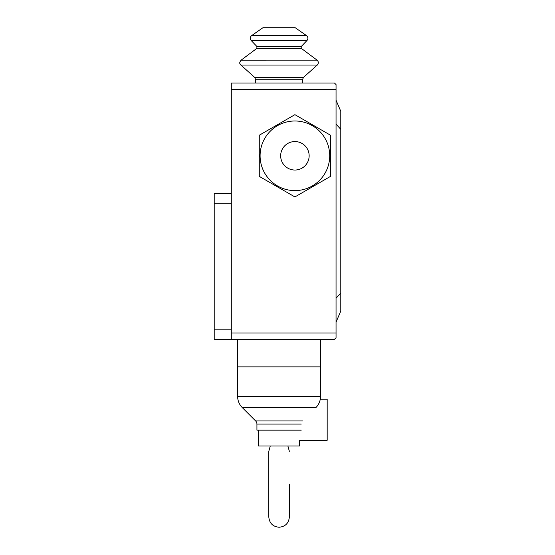 <?xml version="1.0" encoding="UTF-8"?>
<svg xmlns="http://www.w3.org/2000/svg" width="555" height="555" viewBox="0 0 555 555"><rect width="100%" height="100%" fill="white"/><g stroke="black" fill="none" stroke-linecap="round" stroke-linejoin="round"><path stroke-width="0.83" d="M237.63 339.341L237.63 366.869L320.533 366.869L320.533 339.341M320.297 399.149L327.179 399.149L327.179 440.288L299.651 440.288L299.651 445.984L258.512 445.984L258.512 430.16M315.906 407.578A15.824 15.824 0 0 0 320.533 396.395L237.63 396.395A15.824 15.824 0 0 0 242.257 407.578L315.906 407.578M301.233 430.16L256.93 430.16L256.93 424.082A4.433 4.433 0 0 0 255.633 420.954L242.257 407.578M255.723 83.021L255.723 79.733L302.44 79.733L303.495 77.374L317.273 65.046L240.891 65.046C240.433 63.596 238.379 63.894 241.106 60.155L256.5 48.632L301.663 48.632L317.058 60.148C318.66 61.64 318.73 63.27 317.273 65.046M279.082 83.021L302.44 83.021L302.44 79.733M255.723 79.733L254.669 77.374L303.495 77.374M254.669 77.374L240.891 65.046M256.5 48.632C257.007 48.861 257.069 48.07 256.694 46.273L251.117 40.439L307.047 40.439L301.469 46.273C301.025 47.869 301.087 48.66 301.663 48.632M251.117 40.439C249.84 38.683 249.993 37.088 251.588 35.659L262.897 27.75L295.26 27.75L306.568 35.659C308.164 37.088 308.323 38.683 307.047 40.439M292.686 83.021L302.44 83.021M336.046 322.129L340.791 311.057L340.791 129.357L336.046 124.091M340.791 129.357L340.791 111.305L336.046 100.226M340.791 292.998L336.046 298.264M280.663 155.802A14.243 14.243 0 0 1 294.906 141.56A14.243 14.243 0 0 1 309.149 155.802A14.243 14.243 0 0 1 294.906 170.038A14.243 14.243 0 0 1 280.663 155.802M260.094 155.802A34.812 34.812 0 0 1 294.906 120.99A34.812 34.812 0 0 1 329.712 155.802A34.812 34.812 0 0 1 294.906 190.608A34.812 34.812 0 0 1 260.094 155.802M294.906 196.942L259.275 176.372L259.275 135.233L294.906 114.663L330.53 135.233L330.53 176.372L294.906 196.942M231.296 339.341L231.296 193.778L214.209 193.778L214.209 339.341L334.464 339.341L336.046 337.759L336.046 333.014L231.296 333.014M214.209 193.778L231.296 193.778L231.296 89.348L336.046 89.348L336.046 84.603L334.464 83.021L231.296 83.021L231.296 89.348M336.046 89.348L336.046 333.014M302.53 420.954L255.633 420.954M301.233 424.082L256.93 424.082M241.106 60.155L317.058 60.148M256.694 46.273L301.469 46.273M251.588 35.659L306.568 35.659M214.209 329.85L231.296 329.85M214.209 203.269L231.296 203.269M289.363 484.133L289.363 516.969C288.76 523.212 285.325 526.639 279.082 527.25C272.838 526.639 269.404 523.212 268.8 516.969L268.8 451.305L270.278 445.984M287.885 445.984L289.363 451.305M237.63 366.869L237.63 396.395M320.533 366.869L320.533 396.395"/></g></svg>
